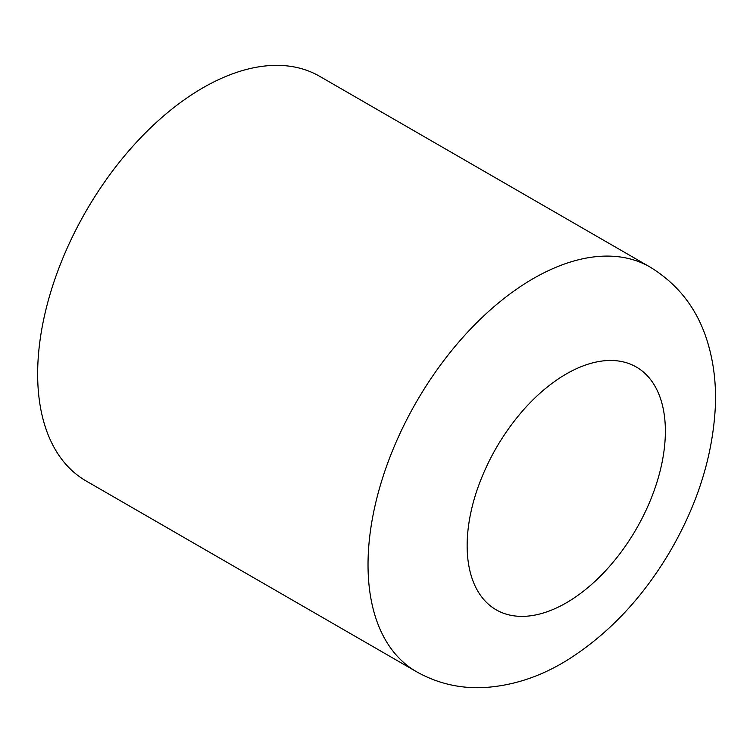 <?xml version="1.0" encoding="UTF-8"?>
<svg xmlns="http://www.w3.org/2000/svg" width="753" height="753" viewBox="0 0 753 753"><rect width="100%" height="100%" fill="white"/><g stroke="black" fill="none" stroke-linecap="round" stroke-linejoin="round"><path stroke-width="1.13" d="M650.018 267.033L319.639 76.298A233.609 134.881 120 0 0 139.625 138.881A233.609 134.881 120 0 0 37.65 373.977A233.609 134.881 120 0 0 86.03 480.922L416.409 671.667C437.211 683.366 459.622 688.666 483.633 687.574C513.273 685.832 541.746 676.307 569.052 659.007C609.186 633.292 642.836 597.477 669.991 551.554C697.758 503.955 712.875 455.546 715.35 406.338C716.291 383.258 713.571 361.459 707.189 340.921C697.184 308.815 678.133 284.192 650.018 267.033A233.609 134.881 120 0 0 470.004 329.626A233.609 134.881 120 0 0 368.029 564.722A233.609 134.881 120 0 0 416.409 671.667M467.142 545.643A140.171 80.929 120 0 0 566.256 602.871A140.171 80.929 120 0 0 665.37 431.205A140.171 80.929 120 0 0 566.256 373.977A140.171 80.929 120 0 0 523.533 409.811C502.665 433.728 487.087 460.704 476.818 490.74A140.171 80.929 120 0 0 467.142 545.643"/></g></svg>
